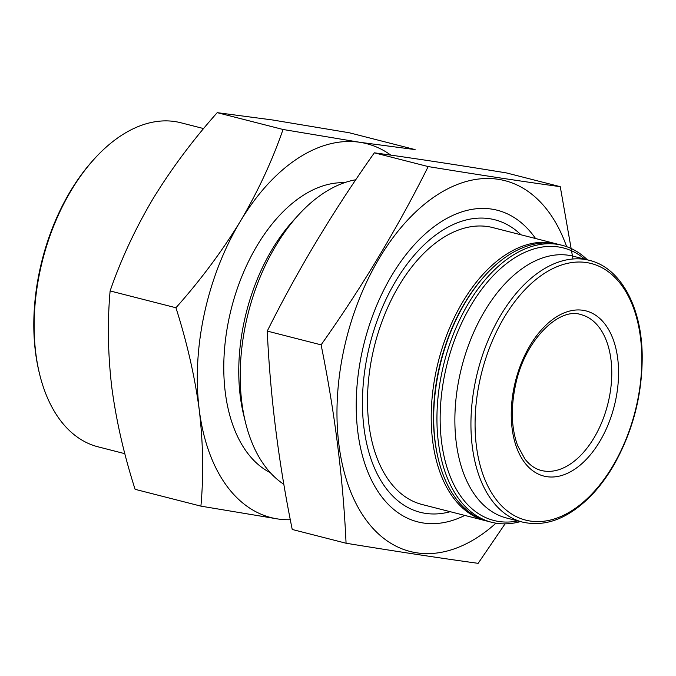 <?xml version="1.0" encoding="UTF-8"?>
<svg xmlns="http://www.w3.org/2000/svg" width="676" height="676" viewBox="0 0 676 676"><rect width="100%" height="100%" fill="white"/><g stroke="black" fill="none" stroke-linecap="round" stroke-linejoin="round"><path stroke-width="1.01" d="M203.611 128.575L180.847 122.762A167.242 99.947 104.3 0 0 94.868 158.328L93.71 159.595A164.969 98.586 104.3 0 0 39.909 269.454A164.969 98.586 104.3 0 0 39.259 372.704L39.664 374.369A167.242 99.947 104.3 0 0 98.045 446.828L124.849 453.68M277.751 518.957L200.907 506.138C203.721 475.101 203.163 442.957 199.234 409.707A192.973 115.326 104.3 0 0 277.751 518.957A192.973 115.326 104.3 0 0 290.317 519.734M390.855 155.134A192.973 115.326 104.3 0 0 359.877 142.298L415.089 149.59L349.281 132.766L272.428 119.956L217.216 112.664L283.033 129.479L359.877 142.298A192.973 115.326 104.3 0 0 240.293 221.382A192.973 115.326 104.3 0 0 199.234 409.707C194.764 376.388 186.999 342.402 175.937 307.757C200.595 280.041 222.049 251.252 240.293 221.382C257.962 191.426 272.208 160.795 283.033 129.479M344.43 182.714A150.942 90.204 104.3 0 0 229.35 317.002A150.942 90.204 104.3 0 0 270.332 472.693M355.796 179.765A160.812 96.102 104.3 0 0 298.606 214.816L293.57 220.317A150.942 90.204 104.3 0 0 244.34 320.838A150.942 90.204 104.3 0 0 243.749 415.301L245.523 422.542A160.812 96.102 104.3 0 0 283.861 484.329M298.606 214.816A160.812 96.102 104.3 0 0 246.157 321.903A160.812 96.102 104.3 0 0 245.523 422.542M520.993 234.792A150.942 90.204 104.3 0 0 368.014 352.433A150.942 90.204 104.3 0 0 450.241 511.698M557.801 244.213A142.906 85.404 104.3 0 0 556.559 243.884L492.846 227.601A142.906 85.404 104.3 0 0 372.78 353.159A142.906 85.404 104.3 0 0 422.094 504.507L485.807 520.79A142.906 85.404 104.3 0 0 487.058 521.095M556.559 243.884A142.906 85.404 104.3 0 0 436.485 369.442A142.906 85.404 104.3 0 0 485.807 520.79M587.351 259.821A142.906 85.404 104.3 0 0 562.288 245.346L559.06 244.518A142.906 85.404 104.3 0 0 485.588 274.912L484.768 275.808A141.292 84.441 104.3 0 0 438.69 369.907A141.292 84.441 104.3 0 0 438.132 458.336L438.42 459.511A142.906 85.404 104.3 0 0 488.3 521.424L491.537 522.252A142.906 85.404 104.3 0 0 520.469 521.576M485.588 274.912A142.906 85.404 104.3 0 0 438.986 370.076A142.906 85.404 104.3 0 0 438.42 459.511M562.288 245.346A142.906 85.404 104.3 0 0 442.214 370.904A142.906 85.404 104.3 0 0 491.537 522.252M584.765 259.161A140.625 84.044 104.3 0 0 445.332 371.563A140.625 84.044 104.3 0 0 517.884 520.909M589.421 260.353L573.358 256.246A135.082 80.723 104.3 0 0 459.857 374.935A135.082 80.723 104.3 0 0 506.476 517.993L522.54 522.1C545.802 527.305 568.744 518.399 591.365 495.39C599.73 486.644 607.302 476.403 614.087 464.649C633.049 430.739 642.42 394.328 642.2 355.415C641.676 306.6 620.433 267.73 589.421 260.353A135.082 80.723 104.3 0 0 475.921 379.042A135.082 80.723 104.3 0 0 522.54 522.1M514.385 385.819A85.227 50.937 104.3 0 0 574.456 469.389A85.227 50.937 104.3 0 0 605.865 325.317A85.227 50.937 104.3 0 0 514.385 385.819M200.907 506.138L135.09 489.323C124.012 454.737 116.247 420.751 111.794 387.365C107.89 354.182 107.332 322.046 110.12 290.942C120.886 259.677 135.132 229.046 152.852 199.04C171.087 169.228 192.542 140.439 217.216 112.664M175.937 307.757L110.12 290.942M94.868 158.328A167.242 99.947 104.3 0 0 40.323 269.707A167.242 99.947 104.3 0 0 39.664 374.369M495.973 523.182A191.359 114.362 -75.7 0 1 344.802 474.29A191.359 114.362 -75.7 0 1 410.535 217.038A191.359 114.362 -75.7 0 1 566.623 246.655M464.792 515.425A160.812 96.102 -75.7 0 1 361.533 452.185A160.812 96.102 -75.7 0 1 414.608 244.459A160.812 96.102 -75.7 0 1 535.553 238.51M572.978 259.009L560.26 186.677C521.618 181.354 477.602 174.653 428.195 166.575C397.877 227.373 362.184 286.801 321.1 344.853C334.755 411.997 343.078 478.126 346.07 543.234C395.477 551.303 439.493 558.013 478.135 563.336L505.057 523.858M346.07 543.234L292.226 529.469C278.571 462.325 270.248 396.195 267.257 331.088C297.575 270.29 333.268 210.87 374.352 152.818C412.994 158.142 457.01 164.843 506.417 172.921L560.26 186.677M267.257 331.088L321.1 344.853M374.352 152.818L428.195 166.575M479.952 379.904A132.42 79.143 104.3 0 0 573.282 509.746A132.42 79.143 104.3 0 0 622.081 285.906A132.42 79.143 104.3 0 0 479.952 379.904M541.248 470.454A80.402 48.055 104.3 0 0 607.716 404.442A80.402 48.055 104.3 0 0 581.064 314.644C559.213 306.693 524.23 340.442 515.357 385.886C510.642 408.828 511.436 428.804 517.723 445.83L524.931 459.021C529.722 465.13 535.164 468.941 541.248 470.454"/></g></svg>
